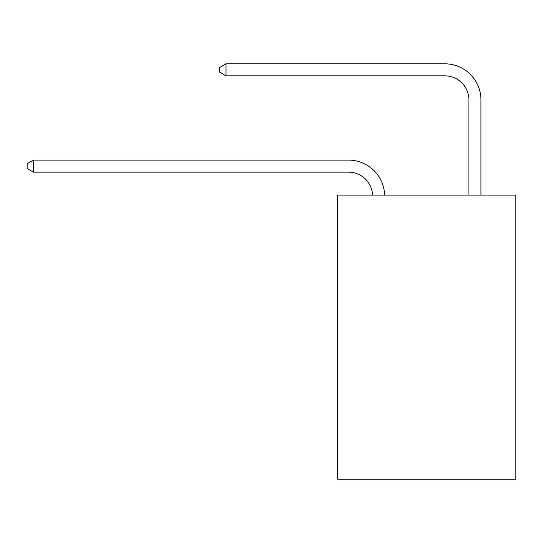<?xml version="1.0" encoding="UTF-8"?>
<svg xmlns="http://www.w3.org/2000/svg" width="543" height="543" viewBox="0 0 543 543"><rect width="100%" height="100%" fill="white"/><g stroke="black" fill="none" stroke-linecap="round" stroke-linejoin="round"><path stroke-width="0.81" d="M515.85 195.113L515.85 479.184L337.705 479.184L337.705 195.113L515.85 195.113M348.538 172.145A24.075 24.075 179.6 0 1 372.586 195.113A24.075 24.075 179.6 0 0 348.538 172.145A24.075 24.075 179.6 0 1 372.586 195.113A24.075 24.075 179.6 0 0 348.538 172.145A24.075 24.075 179.6 0 1 372.586 195.113A24.075 24.075 179.6 0 0 348.538 172.145A24.075 24.075 179.6 0 1 372.586 195.113A24.075 24.075 179.6 0 0 348.538 172.145A24.075 24.075 179.6 0 1 372.586 195.113A24.075 24.075 179.6 0 0 348.538 172.145A24.075 24.075 179.6 0 1 372.586 195.113A24.075 24.075 179.6 0 0 348.538 172.145A24.075 24.075 179.6 0 1 372.586 195.113A24.075 24.075 179.6 0 0 348.538 172.145A24.075 24.075 179.6 0 1 372.586 195.113A24.075 24.075 179.6 0 0 348.538 172.145A24.075 24.075 179.6 0 1 372.586 195.113A24.075 24.075 179.6 0 0 348.538 172.145A24.075 24.075 179.6 0 1 372.586 195.113A24.075 24.075 179.6 0 0 348.538 172.145A24.075 24.075 179.6 0 1 372.586 195.113A24.075 24.075 179.6 0 0 348.538 172.145A24.075 24.075 179.6 0 1 372.586 195.113A24.075 24.075 179.6 0 0 348.538 172.145A24.075 24.075 179.6 0 1 372.586 195.113A24.075 24.075 179.6 0 0 348.538 172.145A24.075 24.075 179.6 0 1 372.586 195.113A24.075 24.075 179.6 0 0 348.538 172.145A24.075 24.075 179.6 0 1 372.586 195.113A24.075 24.075 179.6 0 0 348.538 172.145A24.075 24.075 179.6 0 1 372.586 195.113A24.075 24.075 179.6 0 0 348.538 172.145A24.075 24.075 179.6 0 1 372.586 195.113A24.075 24.075 179.6 0 0 348.538 172.145A24.075 24.075 179.6 0 1 372.586 195.113A24.075 24.075 179.6 0 0 348.538 172.145A24.075 24.075 179.6 0 1 372.586 195.113A24.075 24.075 179.6 0 0 348.538 172.145A24.075 24.075 179.6 0 1 372.586 195.113A24.075 24.075 179.6 0 0 348.538 172.145A24.075 24.075 179.6 0 1 372.586 195.113A24.075 24.075 179.6 0 0 348.538 172.145A24.075 24.075 179.6 0 1 372.586 195.113A24.075 24.075 179.6 0 0 348.538 172.145A24.075 24.075 179.6 0 1 372.586 195.113A24.075 24.075 0 0 0 348.538 172.145L33.408 172.145L27.15 168.534L27.15 163.721L33.408 160.11L348.538 160.11A36.109 36.109 -0.4 0 1 384.627 195.113M468.908 195.113L468.908 99.926A24.075 24.075 0 0 0 444.832 75.85L226.003 75.85L219.739 72.239L219.739 67.427L226.003 63.816L444.832 63.816A36.109 36.109 0.4 0 1 480.942 99.926L480.942 195.113M33.408 172.145L33.408 160.11L348.538 160.11M468.908 99.926A24.075 24.075 -179.6 0 0 444.832 75.85M226.003 63.816L226.003 75.85"/></g></svg>
